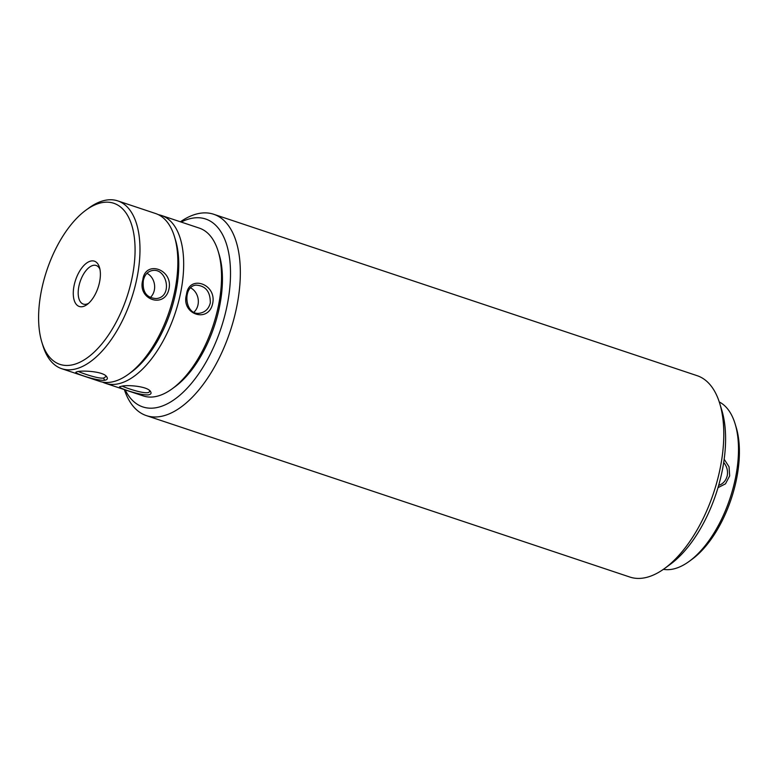<?xml version="1.0" encoding="UTF-8"?>
<svg xmlns="http://www.w3.org/2000/svg" width="778" height="778" viewBox="0 0 778 778"><rect width="100%" height="100%" fill="white"/><g stroke="black" fill="none" stroke-linecap="round" stroke-linejoin="round"><path stroke-width="1.17" d="M174.962 238.369A84.919 42.206 108.5 0 1 129.975 373.1M122.156 386.112C128.516 384.721 147.655 386.462 150.475 391.451C151.691 393.25 150.99 394.378 148.374 394.864C140.371 395.681 115.971 387.24 119.919 386.695L122.156 386.112M122.175 386.102C125.064 387.697 149.464 396.197 149.561 391.208L149.512 390.488M158.469 214.709A88.459 43.967 108.5 0 1 161.445 215.477L199.304 228.11A88.459 43.967 108.5 0 1 218.141 251.206L219.182 254.62A84.919 42.206 108.5 0 1 175.079 386.685L172.21 388.776A88.459 43.967 108.5 0 1 154.2 396.809A88.459 43.967 108.5 0 1 143.278 395.924L105.419 383.291A88.459 43.967 108.5 0 1 102.57 382.105M218.141 251.206A88.459 43.967 108.5 0 1 172.21 388.776M161.445 215.477A88.459 43.967 108.5 0 1 178.23 302.973A88.459 43.967 108.5 0 1 116.33 384.167A88.459 43.967 108.5 0 1 105.419 383.291M212.705 303.284C208.747 323.765 180.642 314.37 186.496 294.531C188.723 274.313 216.819 283.698 212.705 303.284M210.303 302.934C210.4 291.643 205.625 285.711 195.978 285.127C182.178 286.226 184.542 316.257 200.014 313.155C205.363 312.104 208.796 308.701 210.303 302.934M190.639 287.889A14.15 11.913 -98.2 0 1 198.02 304.704A14.15 11.913 -98.2 0 1 193.887 312.211M88.575 303.332A20.345 10.114 108.5 0 1 83.295 304.091A20.345 10.114 108.5 0 1 80.153 281.587A20.345 10.114 108.5 0 1 96.19 265.493A20.345 10.114 108.5 0 1 99.944 269.276M99.584 281.986A23.885 11.874 108.5 0 1 87.078 304.548A23.885 11.874 108.5 0 1 73.395 296.068A23.885 11.874 108.5 0 1 83.441 265.959A23.885 11.874 108.5 0 1 99.477 267.399A23.885 11.874 108.5 0 1 99.584 281.986M85.95 210.138L88.828 208.037A88.459 43.967 108.5 0 1 117.76 200.889L155.619 213.532A88.459 43.967 108.5 0 1 174.457 236.629A88.459 43.967 108.5 0 1 174.846 290.641A88.459 43.967 108.5 0 1 128.516 374.189A88.459 43.967 108.5 0 1 99.594 381.346L61.725 368.704A88.459 43.967 108.5 0 1 42.897 345.607L41.856 342.203A84.919 42.206 108.5 0 1 85.95 210.138A84.919 42.206 108.5 0 1 132.182 277.299A84.919 42.206 108.5 0 1 87.369 357.754A84.919 42.206 108.5 0 1 41.856 342.203M174.457 236.629L175.488 240.032A84.919 42.206 108.5 0 1 175.867 291.886A84.919 42.206 108.5 0 1 131.394 372.098L128.516 374.189M117.76 200.889A88.459 43.967 108.5 0 1 136.977 277.999A88.459 43.967 108.5 0 1 61.725 368.704M143.317 280.566C142.238 291.993 146.565 297.993 156.32 298.567C173.163 297.04 167.046 267.544 152.293 270.55C147.606 271.493 144.611 274.838 143.317 280.566L142.802 279.944C145.029 259.726 173.134 269.11 169.021 288.696C165.062 309.167 136.957 299.793 142.802 279.944M146.954 273.302A14.15 11.913 -98.2 0 1 154.336 290.116A14.15 11.913 -98.2 0 1 150.193 297.634M78.49 371.524C80.698 372.681 97.717 378.896 103.571 378.089L105.866 376.63L105.818 375.891M104.68 380.277C96.676 381.094 72.296 372.652 76.225 372.108C78.072 370.153 103.328 370.756 106.781 376.863C108.006 378.653 107.306 379.79 104.68 380.277L103.571 378.089M193.352 218.035A99.078 49.238 -71.5 0 0 181.186 222.061A99.078 49.238 -71.5 0 1 193.352 218.035A99.078 49.238 -71.5 0 1 217.13 338.936A99.078 49.238 -71.5 0 1 125.161 389.875A99.078 49.238 -71.5 0 0 217.13 338.936A99.078 49.238 -71.5 0 0 193.352 218.035M670.354 564.274A99.078 49.238 -71.5 0 0 721.799 410.201L719.718 403.393A106.148 52.758 -71.5 0 0 697.117 375.677L213.649 214.251A106.148 52.758 -71.5 0 0 200.539 213.201A106.148 52.758 -71.5 0 0 180.389 221.798A106.148 52.758 -71.5 0 1 200.539 213.201A106.148 52.758 -71.5 0 1 213.649 214.251A106.148 52.758 -71.5 0 1 230.074 331.642A106.148 52.758 -71.5 0 1 146.41 415.627A106.148 52.758 -71.5 0 0 230.074 331.642A106.148 52.758 -71.5 0 0 213.649 214.251L697.117 375.677A106.148 52.758 -71.5 0 1 719.718 403.393A106.148 52.758 -71.5 0 1 664.597 568.475A106.148 52.758 -71.5 0 0 719.718 403.393L721.799 410.201A99.078 49.238 -71.5 0 1 670.354 564.274L664.597 568.475A106.148 52.758 -71.5 0 1 629.879 577.052A106.148 52.758 -71.5 0 0 664.597 568.475L670.354 564.274M124.354 389.613A106.148 52.758 -71.5 0 0 146.41 415.627A106.148 52.758 -71.5 0 1 124.354 389.613M667.942 566.034L666.231 567.279M719.271 401.973A88.459 43.967 108.5 0 1 735.103 423.816L736.144 427.219A84.919 42.206 108.5 0 1 692.05 559.285L689.172 561.385A88.459 43.967 108.5 0 1 671.161 569.408A88.459 43.967 108.5 0 1 663.391 569.331M735.103 423.816A88.459 43.967 108.5 0 1 689.172 561.385M724.162 459.244L729.054 466.819L729.667 475.893L725.495 483.819L717.997 487.67M718.668 485.384C723.17 483.838 726.039 480.561 727.274 475.543C728.062 470.661 726.866 466.294 723.696 462.463M629.879 577.052L146.41 415.627L629.879 577.052"/></g></svg>
